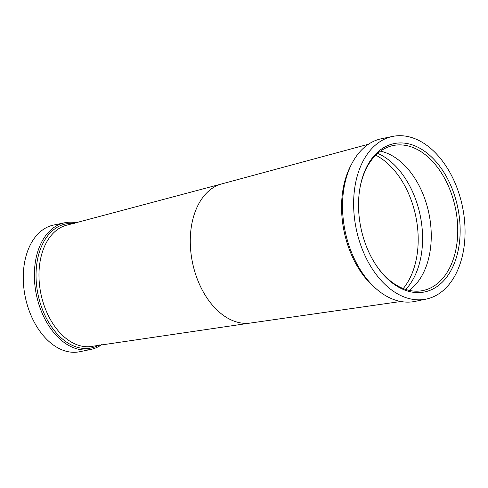<?xml version="1.0" encoding="UTF-8"?>
<svg xmlns="http://www.w3.org/2000/svg" width="488" height="488" viewBox="0 0 488 488"><rect width="100%" height="100%" fill="white"/><g stroke="black" fill="none" stroke-linecap="round" stroke-linejoin="round"><path stroke-width="0.73" d="M77.043 222.961A64.672 42.255 78.4 0 0 71.034 222.199A64.672 42.255 78.4 0 0 64.703 222.766A64.672 42.255 78.4 0 0 35.502 289.854A64.672 42.255 78.4 0 0 84.467 350.006A64.672 42.255 78.4 0 0 90.805 349.439A64.672 42.255 78.4 0 0 102.059 344.382M64.703 222.766L53.595 225.053A64.672 42.255 78.4 0 0 24.4 292.147A64.672 42.255 78.4 0 0 73.365 352.293A64.672 42.255 78.4 0 0 79.703 351.726L90.805 349.439M392.584 136.433L381.476 138.72A83.052 54.266 78.4 0 0 343.985 224.883A83.052 54.266 78.4 0 0 406.864 302.121A83.052 54.266 78.4 0 0 415.001 301.401L426.103 299.113A83.052 54.266 78.4 0 0 463.6 212.951A83.052 54.266 78.4 0 0 400.721 135.707A83.052 54.266 78.4 0 0 392.584 136.433A83.052 54.266 78.4 0 0 355.087 222.595A83.052 54.266 78.4 0 0 417.966 299.833A83.052 54.266 78.4 0 0 426.103 299.113M417.209 292.605A75.731 49.483 -101.6 0 1 375.223 263.843A75.731 49.483 -101.6 0 1 359.79 188.941A75.731 49.483 -101.6 0 1 401.478 142.941A75.731 49.483 -101.6 0 1 459.55 218.99A75.731 49.483 -101.6 0 1 417.209 292.605M374.979 263.453A74.03 48.373 78.4 0 0 415.77 291.183A74.03 48.373 78.4 0 0 423.023 290.537A74.03 48.373 78.4 0 0 456.445 213.732A74.03 48.373 78.4 0 0 400.392 144.881A74.03 48.373 78.4 0 0 393.139 145.528A74.03 48.373 78.4 0 0 359.717 189.399M409.176 290.378A74.03 48.373 78.4 0 0 428.964 213.732A74.03 48.373 78.4 0 0 380.488 151.146M86.962 346.742A61.945 40.48 78.4 0 0 93.007 346.205L248.935 323.257A71.138 46.482 78.4 0 1 245.385 323.373A71.138 46.482 78.4 0 1 191.961 259.817A71.138 46.482 78.4 0 1 220.301 184.299L68.003 224.864A61.945 40.48 78.4 0 0 40.065 289.146A61.945 40.48 78.4 0 0 86.962 346.742M74.298 223.547A63.306 41.364 78.4 0 0 71.931 223.388A63.306 41.364 78.4 0 0 36.539 284.931A63.306 41.364 78.4 0 0 85.083 348.505A63.306 41.364 78.4 0 0 99.308 344.931M351.189 164.889A80.325 52.484 78.4 0 0 376.834 289.341M405.729 289.445A76.433 49.947 78.4 0 0 420.223 215.531A76.433 49.947 78.4 0 0 377.688 153.366M403.234 288.554A76.933 50.27 78.4 0 0 415.813 216.44A76.933 50.27 78.4 0 0 375.748 155.172M400.819 301.493L248.935 323.257M368.416 144.247L220.301 184.299"/></g></svg>
